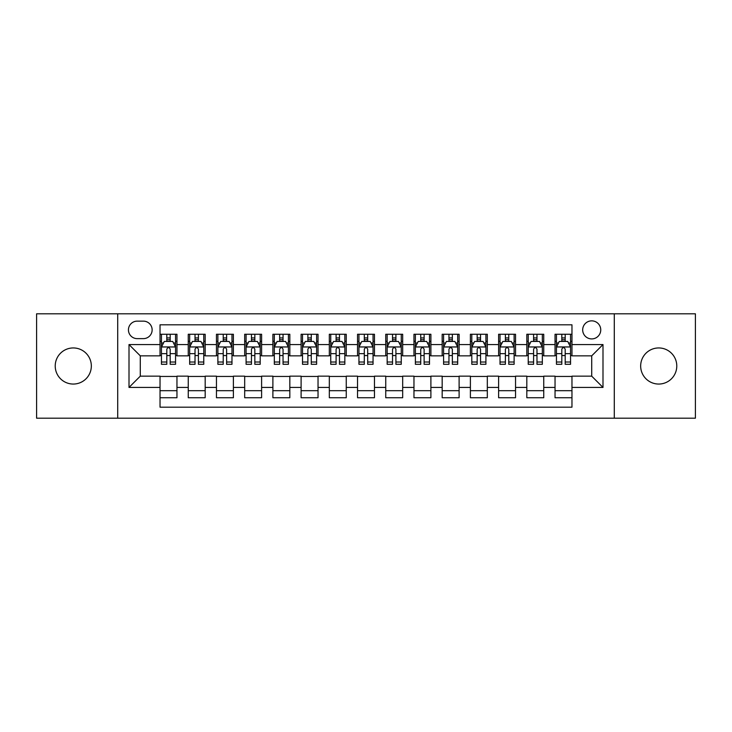 <?xml version="1.0" encoding="UTF-8"?>
<svg xmlns="http://www.w3.org/2000/svg" width="732" height="732" viewBox="0 0 732 732"><rect width="100%" height="100%" fill="white"/><g stroke="black" fill="none" stroke-linecap="round" stroke-linejoin="round"><path stroke-width="1.1" d="M658.718 347.947A18.053 18.053 0 0 0 640.665 366A18.053 18.053 0 0 0 658.718 384.053A18.053 18.053 0 0 0 676.78 366A18.053 18.053 0 0 0 658.718 347.947M73.282 347.947A18.053 18.053 0 0 0 55.22 366A18.053 18.053 0 0 0 73.282 384.053A18.053 18.053 0 0 0 91.335 366A18.053 18.053 0 0 0 73.282 347.947M591.712 320.854A9.031 9.031 0 0 0 582.681 329.885A9.031 9.031 0 0 0 591.712 338.916A9.031 9.031 0 0 0 600.743 329.885A9.031 9.031 0 0 0 591.712 320.854M614.285 418.192L695.4 418.192L695.4 313.808L614.285 313.808L614.285 418.192L117.715 418.192L117.715 313.808L36.6 313.808L36.6 418.192L117.715 418.192M571.966 334.259L555.039 334.259L555.039 344.562L543.748 344.562L543.748 355.844L555.039 355.844L555.039 344.562M543.748 344.562L543.748 334.259L526.82 334.259L526.82 344.562L515.538 344.562L515.538 355.844L526.82 355.844L526.82 344.562M515.538 344.562L515.538 334.259L498.611 334.259L498.611 344.562L487.32 344.562L487.32 355.844L498.611 355.844L498.611 344.562M487.32 344.562L487.32 334.259L470.392 334.259L470.392 344.562L459.11 344.562L459.11 355.844L470.392 355.844L470.392 344.562M459.11 344.562L459.11 334.259L442.174 334.259L442.174 344.562L430.892 344.562L430.892 355.844L442.174 355.844L442.174 344.562M430.892 344.562L430.892 334.259L413.964 334.259L413.964 344.562L402.682 344.562L402.682 355.844L413.964 355.844L413.964 344.562M402.682 344.562L402.682 334.259L385.746 334.259L385.746 344.562L374.464 344.562L374.464 355.844L385.746 355.844L385.746 344.562M374.464 344.562L374.464 334.259L357.536 334.259L357.536 344.562L346.254 344.562L346.254 355.844L357.536 355.844L357.536 344.562M346.254 344.562L346.254 334.259L329.318 334.259L329.318 344.562L318.036 344.562L318.036 355.844L329.318 355.844L329.318 344.562M318.036 344.562L318.036 334.259L301.108 334.259L301.108 344.562L289.826 344.562L289.826 355.844L301.108 355.844L301.108 344.562M289.826 344.562L289.826 334.259L272.89 334.259L272.89 344.562L261.608 344.562L261.608 355.844L272.89 355.844L272.89 344.562M261.608 344.562L261.608 334.259L244.68 334.259L244.68 344.562L233.389 344.562L233.389 355.844L244.68 355.844L244.68 344.562M233.389 344.562L233.389 334.259L216.462 334.259L216.462 344.562L205.18 344.562L205.18 355.844L216.462 355.844L216.462 344.562M205.18 344.562L205.18 334.259L188.252 334.259L188.252 355.844L176.961 355.844L176.961 334.259L160.034 334.259M160.034 397.741L176.961 397.741L176.961 376.157L188.252 376.157L188.252 397.741L205.18 397.741L205.18 376.157L216.462 376.157L216.462 387.438L205.18 387.438M216.462 387.438L216.462 397.741L233.389 397.741L233.389 376.157L244.68 376.157L244.68 387.438L233.389 387.438M244.68 387.438L244.68 397.741L261.608 397.741L261.608 376.157L272.89 376.157L272.89 387.438L261.608 387.438M272.89 387.438L272.89 397.741L289.826 397.741L289.826 376.157L301.108 376.157L301.108 387.438L289.826 387.438M301.108 387.438L301.108 397.741L318.036 397.741L318.036 376.157L329.318 376.157L329.318 387.438L318.036 387.438M329.318 387.438L329.318 397.741L346.254 397.741L346.254 376.157L357.536 376.157L357.536 387.438L346.254 387.438M357.536 387.438L357.536 397.741L374.464 397.741L374.464 376.157L385.746 376.157L385.746 387.438L374.464 387.438M385.746 387.438L385.746 397.741L402.682 397.741L402.682 376.157L413.964 376.157L413.964 387.438L402.682 387.438M413.964 387.438L413.964 397.741L430.892 397.741L430.892 376.157L442.174 376.157L442.174 387.438L430.892 387.438M442.174 387.438L442.174 397.741L459.11 397.741L459.11 376.157L470.392 376.157L470.392 387.438L459.11 387.438M470.392 387.438L470.392 397.741L487.32 397.741L487.32 376.157L498.611 376.157L498.611 387.438L487.32 387.438M498.611 387.438L498.611 397.741L515.538 397.741L515.538 376.157L526.82 376.157L526.82 387.438L515.538 387.438M526.82 387.438L526.82 397.741L543.748 397.741L543.748 376.157L555.039 376.157L555.039 387.438L543.748 387.438M137.186 338.632L143.39 338.632A8.747 8.747 0 0 0 152.137 329.885A8.747 8.747 0 0 0 143.39 321.138L137.186 321.138A8.747 8.747 0 0 0 128.439 329.885A8.747 8.747 0 0 0 137.186 338.632M614.285 313.808L117.715 313.808M571.966 344.562L571.966 324.807L160.034 324.807L160.034 355.844L140.288 355.844L140.288 376.157L160.034 376.157L160.034 407.193L571.966 407.193L571.966 376.157L591.712 376.157L591.712 355.844L571.966 355.844L571.966 344.562L602.994 344.562L602.994 387.438L571.966 387.438M160.034 387.438L129.006 387.438L129.006 344.562L160.034 344.562M555.039 387.438L555.039 397.741L571.966 397.741M160.034 341.313L161.452 341.313M166.805 341.313L170.19 341.313M175.552 341.313L176.961 341.313M160.034 355.56L161.452 355.56M166.805 355.56L170.19 355.56M175.552 355.56L176.961 355.56M160.034 376.44L176.961 376.44M160.034 390.687L176.961 390.687M188.252 355.56L189.661 355.56M195.023 355.56L198.409 355.56M203.77 355.56L205.18 355.56M188.252 341.313L189.661 341.313M195.023 341.313L198.409 341.313M203.77 341.313L205.18 341.313M188.252 376.44L205.18 376.44M188.252 390.687L205.18 390.687M216.462 376.44L233.389 376.44M216.462 390.687L233.389 390.687M216.462 341.313L217.88 341.313M223.233 341.313L226.618 341.313M231.98 341.313L233.389 341.313M216.462 355.56L217.88 355.56M223.233 355.56L226.618 355.56M231.98 355.56L233.389 355.56M244.68 376.44L261.608 376.44M244.68 390.687L261.608 390.687M244.68 341.313L246.089 341.313M251.451 341.313L254.837 341.313M260.199 341.313L261.608 341.313M244.68 355.56L246.089 355.56M251.451 355.56L254.837 355.56M260.199 355.56L261.608 355.56M272.89 376.44L289.826 376.44M272.89 390.687L289.826 390.687M272.89 341.313L274.308 341.313M279.661 341.313L283.046 341.313M288.408 341.313L289.826 341.313M272.89 355.56L274.308 355.56M279.661 355.56L283.046 355.56M288.408 355.56L289.826 355.56M301.108 376.44L318.036 376.44M301.108 390.687L318.036 390.687M301.108 341.313L302.517 341.313M307.879 341.313L311.265 341.313M316.627 341.313L318.036 341.313M301.108 355.56L302.517 355.56M307.879 355.56L311.265 355.56M316.627 355.56L318.036 355.56M329.318 376.44L346.254 376.44M329.318 390.687L346.254 390.687M329.318 341.313L330.736 341.313M336.089 341.313L339.474 341.313M344.836 341.313L346.254 341.313M329.318 355.56L330.736 355.56M336.089 355.56L339.474 355.56M344.836 355.56L346.254 355.56M357.536 376.44L374.464 376.44M357.536 390.687L374.464 390.687M357.536 341.313L358.945 341.313M364.307 341.313L367.693 341.313M373.055 341.313L374.464 341.313M357.536 355.56L358.945 355.56M364.307 355.56L367.693 355.56M373.055 355.56L374.464 355.56M385.746 376.44L402.682 376.44M385.746 390.687L402.682 390.687M385.746 341.313L387.164 341.313M392.526 341.313L395.911 341.313M401.264 341.313L402.682 341.313M385.746 355.56L387.164 355.56M392.526 355.56L395.911 355.56M401.264 355.56L402.682 355.56M413.964 376.44L430.892 376.44M413.964 390.687L430.892 390.687M413.964 341.313L415.373 341.313M420.735 341.313L424.121 341.313M429.483 341.313L430.892 341.313M413.964 355.56L415.373 355.56M420.735 355.56L424.121 355.56M429.483 355.56L430.892 355.56M442.174 376.44L459.11 376.44M442.174 390.687L459.11 390.687M442.174 341.313L443.592 341.313M448.954 341.313L452.339 341.313M457.692 341.313L459.11 341.313M442.174 355.56L443.592 355.56M448.954 355.56L452.339 355.56M457.692 355.56L459.11 355.56M470.392 376.44L487.32 376.44M470.392 390.687L487.32 390.687M470.392 341.313L471.801 341.313M477.163 341.313L480.549 341.313M485.911 341.313L487.32 341.313M470.392 355.56L471.801 355.56M477.163 355.56L480.549 355.56M485.911 355.56L487.32 355.56M498.611 376.44L515.538 376.44M498.611 390.687L515.538 390.687M498.611 341.313L500.02 341.313M505.382 341.313L508.767 341.313M514.12 341.313L515.538 341.313M498.611 355.56L500.02 355.56M505.382 355.56L508.767 355.56M514.12 355.56L515.538 355.56M526.82 376.44L543.748 376.44M526.82 390.687L543.748 390.687M526.82 341.313L528.23 341.313M533.591 341.313L536.977 341.313M542.339 341.313L543.748 341.313M526.82 355.56L528.23 355.56M533.591 355.56L536.977 355.56M542.339 355.56L543.748 355.56M555.039 376.44L571.966 376.44M555.039 390.687L571.966 390.687M555.039 341.313L556.448 341.313M561.81 341.313L565.196 341.313M570.548 341.313L571.966 341.313M555.039 355.56L556.448 355.56M561.81 355.56L565.196 355.56M570.548 355.56L571.966 355.56M140.288 355.844L129.006 344.562M140.288 376.157L129.006 387.438M602.994 344.562L591.712 355.844M602.994 387.438L591.712 376.157M170.19 337.928L166.805 337.928M175.552 362.011L170.19 362.011L170.19 364.307L175.552 364.307L175.552 347.096L172.734 341.451L164.27 341.451L161.452 347.096L161.452 364.307L166.805 364.307L166.805 362.011L161.452 362.011M161.452 347.096L161.452 334.259M175.552 347.096L175.552 334.259M166.805 341.451L166.805 334.259M170.19 334.259L170.19 341.451M170.19 362.011L170.19 349.21C169.065 347.041 167.939 347.041 166.805 349.21L166.805 362.011M198.409 337.928L195.023 337.928M203.77 362.011L198.409 362.011L198.409 364.307L203.77 364.307L203.77 347.096L200.943 341.451L192.479 341.451L189.661 347.096L189.661 364.307L195.023 364.307L195.023 362.011L189.661 362.011M189.661 347.096L189.661 334.259M203.77 347.096L203.77 334.259M195.023 341.451L195.023 334.259M198.409 334.259L198.409 341.451M198.409 362.011L198.409 349.21C197.283 347.041 196.149 347.041 195.023 349.21L195.023 362.011M226.618 337.928L223.233 337.928M231.98 362.011L226.618 362.011L226.618 364.307L231.98 364.307L231.98 347.096L229.162 341.451L220.698 341.451L217.88 347.096L217.88 364.307L223.233 364.307L223.233 362.011L217.88 362.011M217.88 347.096L217.88 334.259M231.98 347.096L231.98 334.259M223.233 341.451L223.233 334.259M226.618 334.259L226.618 341.451M226.618 362.011L226.618 349.21C225.493 347.041 224.367 347.041 223.233 349.21L223.233 362.011M254.837 337.928L251.451 337.928M260.199 362.011L254.837 362.011L254.837 364.307L260.199 364.307L260.199 347.096L257.371 341.451L248.907 341.451L246.089 347.096L246.089 364.307L251.451 364.307L251.451 362.011L246.089 362.011M246.089 347.096L246.089 334.259M260.199 347.096L260.199 334.259M251.451 341.451L251.451 334.259M254.837 334.259L254.837 341.451M254.837 362.011L254.837 349.21C253.711 347.041 252.577 347.041 251.451 349.21L251.451 362.011M283.046 337.928L279.661 337.928M288.408 362.011L283.046 362.011L283.046 364.307L288.408 364.307L288.408 347.096L285.59 341.451L277.126 341.451L274.308 347.096L274.308 364.307L279.661 364.307L279.661 362.011L274.308 362.011M274.308 347.096L274.308 334.259M288.408 347.096L288.408 334.259M279.661 341.451L279.661 334.259M283.046 334.259L283.046 341.451M283.046 362.011L283.046 349.21C281.921 347.041 280.795 347.041 279.661 349.21L279.661 362.011M311.265 337.928L307.879 337.928M316.627 362.011L311.265 362.011L311.265 364.307L316.627 364.307L316.627 347.096L313.808 341.451L305.336 341.451L302.517 347.096L302.517 364.307L307.879 364.307L307.879 362.011L302.517 362.011M302.517 347.096L302.517 334.259M316.627 347.096L316.627 334.259M307.879 341.451L307.879 334.259M311.265 334.259L311.265 341.451M311.265 362.011L311.265 349.21C310.139 347.041 309.005 347.041 307.879 349.21L307.879 362.011M339.474 337.928L336.089 337.928M344.836 362.011L339.474 362.011L339.474 364.307L344.836 364.307L344.836 347.096L342.018 341.451L333.554 341.451L330.736 347.096L330.736 364.307L336.089 364.307L336.089 362.011L330.736 362.011M330.736 347.096L330.736 334.259M344.836 347.096L344.836 334.259M336.089 341.451L336.089 334.259M339.474 334.259L339.474 341.451M339.474 362.011L339.474 349.21C338.349 347.041 337.223 347.041 336.089 349.21L336.089 362.011M367.693 337.928L364.307 337.928M373.055 362.011L367.693 362.011L367.693 364.307L373.055 364.307L373.055 347.096L370.236 341.451L361.764 341.451L358.945 347.096L358.945 364.307L364.307 364.307L364.307 362.011L358.945 362.011M358.945 347.096L358.945 334.259M373.055 347.096L373.055 334.259M364.307 341.451L364.307 334.259M367.693 334.259L367.693 341.451M367.693 362.011L367.693 349.21C366.567 347.041 365.433 347.041 364.307 349.21L364.307 362.011M395.911 337.928L392.526 337.928M401.264 362.011L395.911 362.011L395.911 364.307L401.264 364.307L401.264 347.096L398.446 341.451L389.982 341.451L387.164 347.096L387.164 364.307L392.526 364.307L392.526 362.011L387.164 362.011M387.164 347.096L387.164 334.259M401.264 347.096L401.264 334.259M392.526 341.451L392.526 334.259M395.911 334.259L395.911 341.451M395.911 362.011L395.911 349.21C394.777 347.041 393.651 347.041 392.526 349.21L392.526 362.011M424.121 337.928L420.735 337.928M429.483 362.011L424.121 362.011L424.121 364.307L429.483 364.307L429.483 347.096L426.665 341.451L418.192 341.451L415.373 347.096L415.373 364.307L420.735 364.307L420.735 362.011L415.373 362.011M415.373 347.096L415.373 334.259M429.483 347.096L429.483 334.259M420.735 341.451L420.735 334.259M424.121 334.259L424.121 341.451M424.121 362.011L424.121 349.21C422.995 347.041 421.87 347.041 420.735 349.21L420.735 362.011M452.339 337.928L448.954 337.928M457.692 362.011L452.339 362.011L452.339 364.307L457.692 364.307L457.692 347.096L454.874 341.451L446.41 341.451L443.592 347.096L443.592 364.307L448.954 364.307L448.954 362.011L443.592 362.011M443.592 347.096L443.592 334.259M457.692 347.096L457.692 334.259M448.954 341.451L448.954 334.259M452.339 334.259L452.339 341.451M452.339 362.011L452.339 349.21C451.205 347.041 450.079 347.041 448.954 349.21L448.954 362.011M480.549 337.928L477.163 337.928M485.911 362.011L480.549 362.011L480.549 364.307L485.911 364.307L485.911 347.096L483.093 341.451L474.629 341.451L471.801 347.096L471.801 364.307L477.163 364.307L477.163 362.011L471.801 362.011M471.801 347.096L471.801 334.259M485.911 347.096L485.911 334.259M477.163 341.451L477.163 334.259M480.549 334.259L480.549 341.451M480.549 362.011L480.549 349.21C479.423 347.041 478.298 347.041 477.163 349.21L477.163 362.011M508.767 337.928L505.382 337.928M514.12 362.011L508.767 362.011L508.767 364.307L514.12 364.307L514.12 347.096L511.302 341.451L502.838 341.451L500.02 347.096L500.02 364.307L505.382 364.307L505.382 362.011L500.02 362.011M500.02 347.096L500.02 334.259M514.12 347.096L514.12 334.259M505.382 341.451L505.382 334.259M508.767 334.259L508.767 341.451M508.767 362.011L508.767 349.21C507.633 347.041 506.507 347.041 505.382 349.21L505.382 362.011M536.977 337.928L533.591 337.928M542.339 362.011L536.977 362.011L536.977 364.307L542.339 364.307L542.339 347.096L539.521 341.451L531.057 341.451L528.23 347.096L528.23 364.307L533.591 364.307L533.591 362.011L528.23 362.011M528.23 347.096L528.23 334.259M542.339 347.096L542.339 334.259M533.591 341.451L533.591 334.259M536.977 334.259L536.977 341.451M536.977 362.011L536.977 349.21C535.851 347.041 534.726 347.041 533.591 349.21L533.591 362.011M565.196 337.928L561.81 337.928M570.548 362.011L565.196 362.011L565.196 364.307L570.548 364.307L570.548 347.096L567.73 341.451L559.266 341.451L556.448 347.096L556.448 364.307L561.81 364.307L561.81 362.011L556.448 362.011M556.448 347.096L556.448 334.259M570.548 347.096L570.548 334.259M561.81 341.451L561.81 334.259M565.196 334.259L565.196 341.451M565.196 362.011L565.196 349.21C564.061 347.041 562.935 347.041 561.81 349.21L561.81 362.011M188.252 387.438L176.961 387.438M188.252 344.562L176.961 344.562M175.488 346.959L161.516 346.959M161.452 343.006L163.492 343.006M173.511 343.006L175.552 343.006M166.805 353.638L161.452 353.638M175.552 353.638L170.19 353.638M170.19 339.721L166.805 339.721M203.697 346.959L189.734 346.959M189.661 343.006L191.711 343.006M201.721 343.006L203.77 343.006M195.023 353.638L189.661 353.638M203.77 353.638L198.409 353.638M198.409 339.721L195.023 339.721M231.916 346.959L217.944 346.959M217.88 343.006L219.92 343.006M229.94 343.006L231.98 343.006M223.233 353.638L217.88 353.638M231.98 353.638L226.618 353.638M226.618 339.721L223.233 339.721M260.125 346.959L246.162 346.959M246.089 343.006L248.139 343.006M258.149 343.006L260.199 343.006M251.451 353.638L246.089 353.638M260.199 353.638L254.837 353.638M254.837 339.721L251.451 339.721M288.344 346.959L274.372 346.959M274.308 343.006L276.348 343.006M286.368 343.006L288.408 343.006M279.661 353.638L274.308 353.638M288.408 353.638L283.046 353.638M283.046 339.721L279.661 339.721M316.553 346.959L302.591 346.959M302.517 343.006L304.567 343.006M314.577 343.006L316.627 343.006M307.879 353.638L302.517 353.638M316.627 353.638L311.265 353.638M311.265 339.721L307.879 339.721M344.772 346.959L330.8 346.959M330.736 343.006L332.776 343.006M342.796 343.006L344.836 343.006M336.089 353.638L330.736 353.638M344.836 353.638L339.474 353.638M339.474 339.721L336.089 339.721M372.981 346.959L359.019 346.959M358.945 343.006L360.995 343.006M371.005 343.006L373.055 343.006M364.307 353.638L358.945 353.638M373.055 353.638L367.693 353.638M367.693 339.721L364.307 339.721M401.2 346.959L387.228 346.959M387.164 343.006L389.204 343.006M399.224 343.006L401.264 343.006M392.526 353.638L387.164 353.638M401.264 353.638L395.911 353.638M395.911 339.721L392.526 339.721M429.41 346.959L415.447 346.959M415.373 343.006L417.423 343.006M427.433 343.006L429.483 343.006M420.735 353.638L415.373 353.638M429.483 353.638L424.121 353.638M424.121 339.721L420.735 339.721M457.628 346.959L443.656 346.959M443.592 343.006L445.632 343.006M455.652 343.006L457.692 343.006M448.954 353.638L443.592 353.638M457.692 353.638L452.339 353.638M452.339 339.721L448.954 339.721M485.838 346.959L471.875 346.959M471.801 343.006L473.851 343.006M483.861 343.006L485.911 343.006M477.163 353.638L471.801 353.638M485.911 353.638L480.549 353.638M480.549 339.721L477.163 339.721M514.056 346.959L500.084 346.959M500.02 343.006L502.061 343.006M512.08 343.006L514.12 343.006M505.382 353.638L500.02 353.638M514.12 353.638L508.767 353.638M508.767 339.721L505.382 339.721M542.266 346.959L528.303 346.959M528.23 343.006L530.279 343.006M540.289 343.006L542.339 343.006M533.591 353.638L528.23 353.638M542.339 353.638L536.977 353.638M536.977 339.721L533.591 339.721M570.484 346.959L556.512 346.959M556.448 343.006L558.489 343.006M568.508 343.006L570.548 343.006M561.81 353.638L556.448 353.638M570.548 353.638L565.196 353.638M565.196 339.721L561.81 339.721"/></g></svg>
